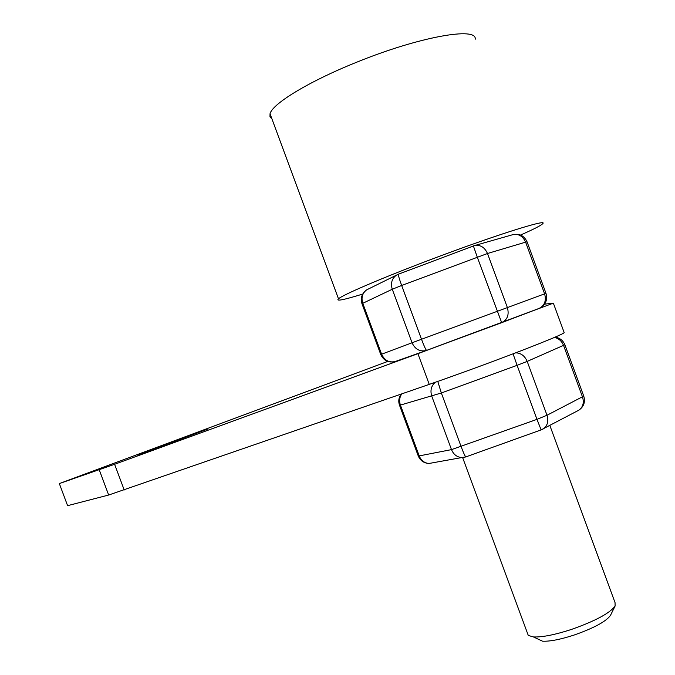 <?xml version="1.0" encoding="UTF-8"?>
<svg xmlns="http://www.w3.org/2000/svg" width="675" height="675" viewBox="0 0 675 675"><rect width="100%" height="100%" fill="white"/><g stroke="black" fill="none" stroke-linecap="round" stroke-linejoin="round"><path stroke-width="1.01" d="M137.818 455.06L207.596 429.123L137.818 455.06M387.728 361.437L59.332 483.578L114.607 464.29L417.909 353.683L553.357 303.159L544.582 304.147M59.332 483.578L67.601 505.668L108.667 495.028L429.249 384.387C458.747 374.127 489.122 363.007 520.383 351.034C549.703 339.685 564.3 333.526 564.157 332.547L553.365 303.176M610.656 615.035L610.428 615.49C605.888 621.599 593.806 628.113 574.163 635.032C560.36 639.503 549.813 641.554 542.514 641.183L537.443 638.82M527.462 633.217L528.289 635.445L533.427 636.938C542.109 637.343 554.783 634.837 571.438 629.438C595.156 621.059 609.702 613.271 615.094 606.057L615.052 602.648L549.838 425.436M362.703 294.064C343.659 299.953 335.585 301.539 338.479 298.797C343.018 294.722 381.797 278.066 429.663 259.985C492.235 236.216 548.286 218.447 542.81 223.585C541.299 225.349 533.874 229.171 520.518 235.052M271.966 118.994L269.983 116.792L270.034 113.771C272.371 103.722 309.108 81.262 356.746 62.193C418.897 36.821 477.799 26.409 475.158 39.31M431.03 463.109L433.013 462.772M437.788 381.409L441.34 392.985L461.143 446.639C463.489 452.866 465.033 456.292 465.792 456.916L465.868 456.891M577.741 410.763L578.737 410.24C582.981 407.177 584.246 402.781 582.533 397.06L563.583 345.49C561.752 341.035 558.689 338.352 554.394 337.449M513.067 353.835L517.101 365.335L441.34 392.985L400.41 405.084L419.2 455.903L451.491 449.618L431.781 396.233C430.043 390.563 431.198 385.923 435.24 382.303M555.044 337.179C559.769 337.854 563.043 340.386 564.882 344.765L527.192 361.403C524.812 355.894 520.982 353.033 515.7 352.831M541.949 429.57L543.189 428.937C547.526 425.782 548.8 421.225 547.003 415.252L583.748 396.115L564.908 344.824M399.49 405.186L418.272 456.005L419.2 455.903C421.141 460.519 424.398 463.05 428.962 463.48L461.683 457.583C456.924 457.127 453.532 454.469 451.491 449.618L536.979 419.361L541.122 429.899M368.651 288.875L366.677 289.853C362.365 293.119 361.066 297.582 362.762 303.252L381.594 354.198C384.514 360.391 389.019 362.846 395.128 361.555L426.296 350.494M501.677 322.675L477.25 257.082L473.403 245.945L474.593 245.565L398.461 274.177M397.929 274.379L396.318 275.223C391.837 278.623 390.496 283.298 392.276 289.254L361.96 303.683L380.759 354.518C383.712 360.686 388.505 363.032 395.128 361.555L426.583 350.392C425.807 349.869 424.111 346.157 421.504 339.263L544.607 293.853L525.614 242.148L487.493 253.505L507.355 307.496C509.313 314.601 507.49 319.629 501.888 322.599L539.19 308.382C544.658 305.505 546.463 300.662 544.607 293.853L546.008 293.347M501.888 322.599L426.592 350.392L539.19 308.382C545.51 305.184 547.771 300.173 545.991 293.355L527.082 241.878L525.614 242.148C522.914 236.199 518.746 233.685 513.101 234.588L474.593 245.565C480.389 244.645 484.684 247.295 487.493 253.505L401.65 285.466C399.262 278.851 398.174 275.096 398.402 274.185L366.677 289.853C361.893 293.338 360.323 297.945 361.96 303.683L362.002 303.792M380.751 354.518L412.045 342.782C415.1 349.287 419.799 351.877 426.153 350.544L426.583 350.392M99.242 469.817L108.667 495.028M114.607 464.29L124.208 489.983M417.909 353.683L429.249 384.387M527.192 361.403L547.003 415.252L536.979 419.361L517.101 365.335L527.192 361.403M401.186 394.107C398.706 397.533 398.149 401.254 399.524 405.287L400.41 405.084C399.043 401.009 399.49 397.28 401.743 393.913M428.962 463.48C423.9 463.16 420.339 460.662 418.272 456.005L418.196 455.794M583.791 396.233C585.47 402.106 583.782 406.78 578.737 410.24L541.097 429.899L465.792 456.916L461.683 457.583L465.193 457.11M401.65 285.466L421.504 339.263L412.045 342.782L392.276 289.254L401.65 285.466M527.057 241.81C524.264 235.845 519.607 233.432 513.101 234.588L512.671 234.714M368.558 288.925L367.942 289.229M610.428 615.49L615.094 606.057M338.479 298.797L270.034 113.771M528.289 635.445L462.62 457.557M542.514 641.183L533.427 636.938"/></g></svg>
